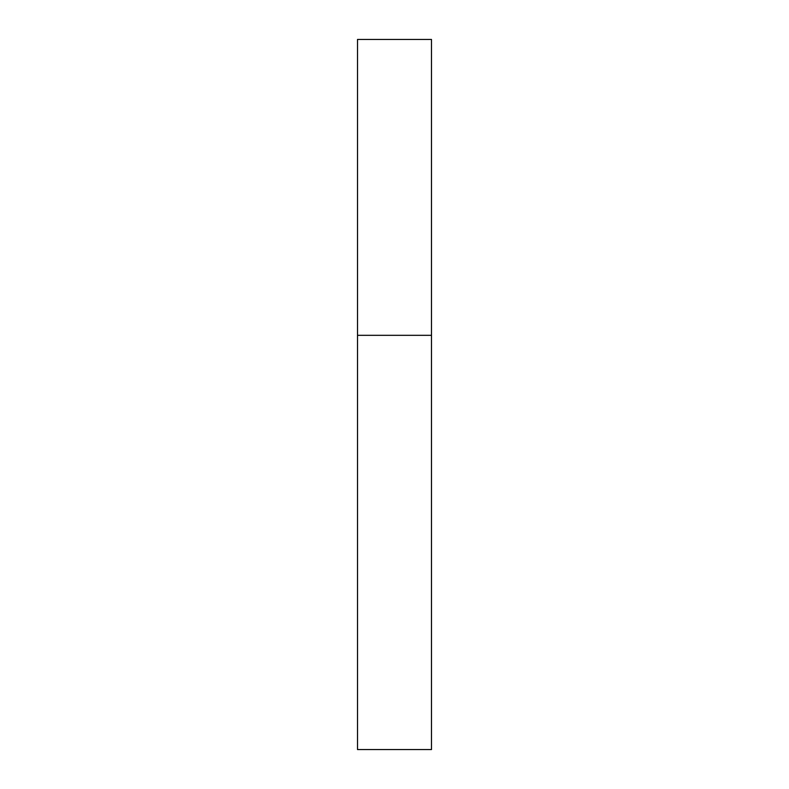 <?xml version="1.0" encoding="UTF-8"?>
<svg xmlns="http://www.w3.org/2000/svg" width="789" height="789" viewBox="0 0 789 789"><rect width="100%" height="100%" fill="white"/><g stroke="black" fill="none" stroke-linecap="round" stroke-linejoin="round"><path stroke-width="1.18" d="M357.516 335.325L431.484 335.325L431.484 39.45L357.516 39.45L357.516 749.55L431.484 749.55L431.484 335.325L357.516 335.325"/></g></svg>
